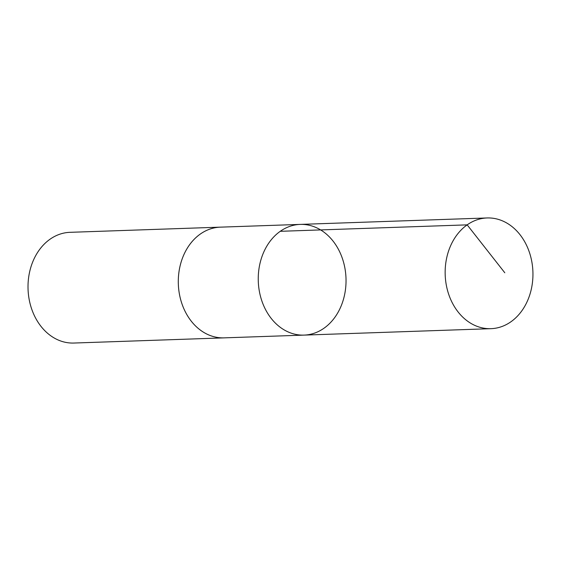<?xml version="1.0" encoding="UTF-8"?>
<svg xmlns="http://www.w3.org/2000/svg" width="561" height="561" viewBox="0 0 561 561"><rect width="100%" height="100%" fill="white"/><g stroke="black" fill="none" stroke-linecap="round" stroke-linejoin="round"><path stroke-width="0.84" d="M224.723 337.841A55.392 43.884 -92 0 1 224.098 337.869A55.385 43.884 -92 0 1 220.515 337.799A55.385 43.884 -92 0 1 178.293 281.762A55.385 43.884 -92 0 1 220.284 227.156L300.233 224.4A55.385 43.884 88 0 0 258.242 279.006A55.385 43.884 88 0 0 300.465 335.05A55.385 43.884 88 0 0 304.041 335.106A55.385 43.884 88 0 0 345.997 278.242A55.385 43.884 88 0 0 300.233 224.4A55.385 43.884 88 0 0 258.242 279.006A55.385 43.884 88 0 0 300.465 335.05A55.385 43.884 88 0 0 304.041 335.106L490.952 328.676A55.392 43.884 -92 0 1 487.376 328.613A55.392 43.884 -92 0 1 445.146 272.569A55.392 43.884 -92 0 1 487.144 217.956A55.392 43.884 -92 0 1 490.721 218.019A55.392 43.884 -92 0 1 532.95 274.063A55.392 43.884 -92 0 1 490.952 328.676M304.041 335.106L224.098 337.862A55.392 43.884 -92 0 1 178.328 284.02A55.392 43.884 -92 0 1 220.284 227.149A55.392 43.884 -92 0 1 220.908 227.135M224.098 337.869L73.814 343.044A55.392 43.884 -92 0 1 28.05 289.195A55.392 43.884 -92 0 1 70.006 232.324L220.284 227.149M280.262 231.307L467.173 224.863L504.802 272.772M300.233 224.4L487.144 217.956"/></g></svg>
